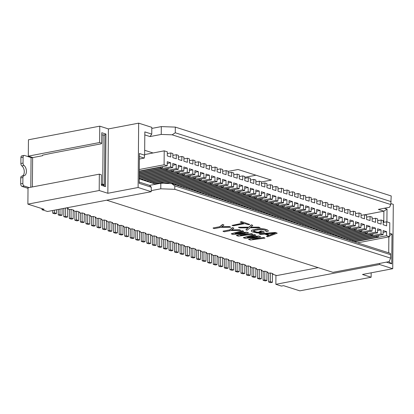<?xml version="1.0" encoding="UTF-8"?>
<svg xmlns="http://www.w3.org/2000/svg" width="414" height="414" viewBox="0 0 414 414"><rect width="100%" height="100%" fill="white"/><g stroke="black" fill="none" stroke-linecap="round" stroke-linejoin="round"><path stroke-width="0.62" d="M371.172 272.821L371.13 277.235L362.483 274.477L392.736 268.702L379.591 264.51L275.859 284.309L275.936 275.289M275.859 284.309L281.396 286.074L283.554 285.665L299.819 290.851L371.13 277.235M379.591 264.51L379.602 263.439L332.923 272.345L106.683 200.2M318.221 267.656L276.8 275.564L272.469 274.187M390.909 203.59L393.3 204.35L392.736 268.702M386.35 262.15L391.742 263.868L392.001 234.05L389.693 233.315M386.904 221.857L387.012 209.122L384.296 208.258M379.602 263.439L389.108 261.622L390.661 258.15L390.366 253.342L171.712 183.619L160.818 183.226L149.578 185.374L151.291 187.19L151.26 190.621L160.772 188.805L174.775 189.307L390.661 258.15M249.756 224.445L241.538 221.614L240.156 222.09L243.618 223.193L232.031 225.407L233.33 225.821L244.917 223.607L248.374 224.709L249.756 224.445L241.538 221.614M243.199 223.058L232.031 225.407M258.838 227.131L260.132 227.757L258.838 227.131L250.812 227.162M251.484 224.786L252.783 225.413L251.484 224.786L248.819 227.167L238.521 227.26L239.815 227.886L248.084 227.855L245.869 229.817L247.841 227.855M264.505 232.104L261.26 230.857L259.604 231.385L261.26 231.069L264.505 232.104L260.365 232.896L257.078 232.968L252.359 231.887L251.236 231.11L251.479 230.407L251.236 231.11M261.13 231.871L257.099 232.202L253.384 230.888M266.238 230.8L265.69 231.219L266.989 231.628L268.148 231.297L268.386 230.81L267.273 229.817L263.966 228.906L260.582 228.668L257.451 228.937L251.479 230.407M268.386 230.81L267.273 229.817M275.486 232.44L277.214 233.206L275.486 232.44L259.06 233.812L260.359 234.438L264.53 234.081L268.857 235.462L266.414 236.368L268.546 235.364M229.547 226.603L230.846 227.229L229.547 226.603L221.775 226.701M222.628 224.398L223.927 225.025L222.628 224.398L219.746 226.712L213.122 227.974L219.746 226.712M239.494 229.775L240.793 230.401L239.494 229.775L231.721 229.873M232.575 227.565L233.874 228.197L232.575 227.565L229.692 229.884L223.068 231.147L229.692 229.884M243.991 233.232L236.477 235.421L238.205 236.187L252.902 234.262L251.603 233.636L241.662 234.95M246.847 232.119L248.576 232.885L246.847 232.119L236.591 233.299M242.521 230.738L243.82 231.369L242.521 230.738L231.286 233.765L233.015 234.531L245.228 233.082L236.472 235.638M256.1 237.093L248.586 239.282L250.315 240.048L265.007 238.128L263.713 237.496L253.772 238.811M258.957 235.98L260.685 236.746L258.957 235.98L248.7 237.16M254.631 234.603L255.93 235.23L254.631 234.603L243.396 237.626L245.124 238.392L257.337 236.943L248.581 239.499M174.775 189.307L174.806 185.876L390.692 254.719M160.772 188.805L160.818 183.226M139.29 171.106L167.204 165.776L167.24 161.703L170.703 162.805L170.666 166.883L172.742 167.546L172.778 163.468L176.24 164.57L176.204 168.648L178.279 169.31L178.315 165.233L181.772 166.335L181.736 170.413L183.811 171.075L183.847 166.997L187.309 168.1L187.273 172.177L189.348 172.84L189.384 168.762L192.846 169.869L192.81 173.942L194.885 174.604L194.922 170.527L198.378 171.634L198.342 175.707L200.417 176.369L200.454 172.296L203.916 173.399L203.879 177.471L171.696 183.614L174.806 185.876M151.25 191.692L47.522 211.492L41.985 209.727L44.143 209.318L27.883 204.133L28.028 187.775L99.344 174.159L99.2 190.518L107.847 193.276L138.105 187.501L151.25 191.692L151.26 190.621M138.105 187.501L138.664 123.149L151.814 127.346L151.752 134.1L144.833 131.895L144.631 155.167L139.44 153.511L139.182 183.324L151.291 187.19M144.807 134.917L150.008 136.573L161.243 134.431L172.141 134.819L390.79 204.547L391.204 195.946L175.319 127.103L161.315 126.601L151.803 128.418M244.819 177.327L255.94 175.205M391.158 201.628L175.272 132.785L175.319 127.103M390.79 204.547L389.584 207.248L378.344 209.391L383.881 211.156L383.783 222.334M387.012 209.122L383.881 211.156L364.781 214.804M392.001 234.05L389.677 235.561M391.742 263.868L388.756 261.689M388.86 236.87L388.72 252.819M149.578 185.374L139.192 182.062M139.394 159.012L144.269 158.081L139.414 156.533M144.631 155.167L144.269 158.081M151.752 134.1L150.008 136.573M228.217 171.38L238.06 169.502L271.274 180.095L261.431 181.974M153.061 152.973L144.672 150.298M139.223 178.889L140.589 179.324L183.811 171.075M141.283 179.547L143.358 180.209L178.801 173.44L176.726 172.778L141.283 179.547L140.589 179.324M187.273 172.177L144.051 180.426L143.358 180.209M144.051 180.426L146.126 181.089L189.348 172.84M146.82 181.311L148.895 181.974L184.339 175.205L182.258 174.548L146.82 181.311L146.126 181.089M192.81 173.942L149.589 182.191L148.895 181.974M149.589 182.191L151.664 182.853L194.885 174.604M152.357 183.076L154.432 183.738L189.871 176.975L187.796 176.312L152.357 183.076L151.664 182.853M198.342 175.707L155.121 183.961L154.432 183.738M155.121 183.961L155.824 184.183M56.516 213.479L54.436 212.817L52.707 213.148L54.783 213.81L56.516 213.479L56.547 209.769M139.275 172.519L162.195 168.146L162.774 166.625M170.703 162.805L167.225 163.468M144.636 154.582L164.213 150.841L164.094 164.788L139.301 169.517M164.094 164.788L167.204 165.776M164.213 150.841L167.328 151.834L167.292 155.912L170.754 157.015L170.791 152.942L172.866 153.599L172.829 157.677L176.286 158.779L176.323 154.707L178.398 155.369L178.362 159.442L181.824 160.544L181.86 156.471L183.935 157.134L183.899 161.206L187.361 162.309L187.397 158.236L189.472 158.898L189.436 162.971L192.893 164.073L192.929 160.001L195.004 160.663L194.968 164.736L198.43 165.843L198.466 161.765L200.542 162.428L200.505 166.5L203.967 167.608L204.004 163.53L206.079 164.192L206.043 168.27L209.5 169.373L209.536 165.295L211.611 165.957L211.575 170.035L215.037 171.137L215.073 167.059L217.148 167.722L217.112 171.8L220.574 172.902L220.61 168.829L222.685 169.486L222.649 173.564L226.106 174.667L226.142 170.594L228.217 171.256L228.181 175.329L231.643 176.431L231.68 172.359L233.755 173.021L233.719 177.094L237.181 178.196L237.217 174.123L239.292 174.786L239.256 178.858L242.713 179.961L242.749 175.888L244.824 176.55L244.788 180.623L248.25 181.73L248.286 177.653L250.361 178.315L250.325 182.388L253.787 183.495L253.823 179.417L255.899 180.08L255.862 184.158L259.319 185.26L259.355 181.182L261.431 181.844L261.394 185.922L264.856 187.024L264.893 182.947L266.968 183.609L266.932 187.687L270.394 188.789L270.43 184.716L272.505 185.374L272.469 189.452L275.926 190.554L275.962 186.481L278.037 187.144L278.001 191.216L281.463 192.319L281.499 188.246L283.574 188.908L283.538 192.981L287 194.083L287.037 190.01L289.112 190.673L289.075 194.746L292.532 195.848L292.569 191.775L294.644 192.438L294.608 196.51L298.07 197.618L298.106 193.54L300.181 194.202L300.145 198.275L303.607 199.382L303.638 195.304L305.718 195.967L305.682 200.045L309.139 201.147L309.175 197.069L311.25 197.732L311.214 201.809L314.676 202.912L314.712 198.834L316.788 199.496L316.751 203.574L320.213 204.676L320.245 200.604L322.325 201.261L322.289 205.339L325.746 206.441L325.782 202.368L327.857 203.031L327.821 207.103L331.283 208.206L331.319 204.133L333.394 204.795L333.358 208.868L336.82 209.97L336.851 205.898L338.931 206.56L338.895 210.633L342.352 211.735L342.388 207.662L344.464 208.325L344.427 212.398L347.889 213.505L347.926 209.427L350.001 210.089L349.965 214.162L353.427 215.27L353.458 211.192L355.538 211.854L355.502 215.932L358.959 217.034L358.995 212.956L361.07 213.619L361.034 217.697L364.496 218.799L364.532 214.721L366.607 215.383L366.571 219.461L370.033 220.564L370.064 216.491L372.145 217.148L372.108 221.226L375.565 222.328L375.601 218.256L377.677 218.918L377.64 222.991L381.103 224.093L381.139 220.02L383.214 220.683L383.178 224.755L386.64 225.858L386.671 221.785L389.786 222.779L389.667 236.72L357.489 242.863M167.313 153.604L170.791 152.942M272.474 273.851L273.028 273.747L270.539 272.95L269.328 273.183L266.937 272.422M261.4 270.652L263.79 271.418L265.001 271.186L267.491 271.982L266.937 272.086M255.862 268.888L258.253 269.654L259.464 269.421L261.958 270.218L261.4 270.321M250.33 267.123L252.721 267.889L253.932 267.656L256.421 268.448L255.868 268.557M244.793 265.358L247.184 266.119L248.395 265.891L250.884 266.683L250.33 266.792M239.256 263.594L241.647 264.355L242.858 264.127L245.352 264.919L244.793 265.027M233.724 261.829L236.115 262.59L237.326 262.362L239.815 263.154L239.261 263.263M228.186 260.064L230.577 260.825L231.788 260.592L234.277 261.389L233.724 261.493M222.649 258.3L225.04 259.06L226.251 258.828L228.745 259.625L228.186 259.728M217.117 256.535L219.508 257.296L220.719 257.063L223.208 257.86L222.654 257.963M211.58 254.765L213.971 255.531L215.182 255.298L217.671 256.095L217.117 256.199M206.043 253.001L208.433 253.766L209.644 253.534L212.139 254.331L211.58 254.434M200.511 251.236L202.901 252.002L204.112 251.769L206.602 252.561L206.048 252.669M194.973 249.471L197.364 250.232L198.575 250.004L201.064 250.796L200.511 250.905M189.436 247.707L191.827 248.467L193.038 248.24L195.532 249.031L194.973 249.14M183.904 245.942L186.295 246.703L187.506 246.475L189.995 247.267L189.441 247.375M178.367 244.177L180.758 244.938L181.969 244.705L184.458 245.502L183.904 245.606M172.829 242.413L175.22 243.173L176.431 242.94L178.926 243.737L178.367 243.841M167.297 240.648L169.688 241.409L170.899 241.176L173.388 241.973L172.835 242.076M161.76 238.878L164.151 239.644L165.362 239.411L167.851 240.208L167.297 240.311M156.223 237.113L158.614 237.879L159.825 237.646L162.319 238.443L161.76 238.547M150.691 235.349L153.082 236.115L154.293 235.882L156.782 236.673L156.228 236.782M145.154 233.584L147.544 234.345L148.755 234.117L151.245 234.909L150.691 235.017M139.616 231.819L142.007 232.58L143.218 232.352L145.712 233.144L145.154 233.253M134.084 230.055L136.475 230.815L137.686 230.588L140.175 231.379L139.621 231.488M128.547 228.29L130.938 229.051L132.149 228.818L134.638 229.615L134.084 229.718M123.01 226.525L125.401 227.286L126.612 227.053L129.106 227.85L128.547 227.954M117.478 224.761L119.869 225.521L121.079 225.288L123.569 226.085L123.015 226.189M111.94 222.991L114.331 223.757L115.542 223.524L118.031 224.321L117.478 224.424M106.403 221.226L108.794 221.992L110.005 221.759L112.499 222.556L111.94 222.66M100.871 219.461L103.262 220.227L104.473 219.994L106.962 220.786L106.408 220.895M95.334 217.697L97.725 218.457L98.936 218.23L101.425 219.022L100.871 219.13M89.797 215.932L92.187 216.693L93.398 216.465L95.893 217.257L95.334 217.366M84.265 214.167L86.655 214.928L87.866 214.7L90.355 215.492L89.802 215.601M78.727 212.403L81.118 213.163L82.329 212.931L84.818 213.727L84.265 213.831M73.19 210.638L75.581 211.399L76.792 211.166L79.286 211.963L78.727 212.066M67.658 208.873L70.049 209.634L71.26 209.401L73.749 210.198L73.195 210.302M66.473 207.875L68.212 208.433L67.658 208.537M54.462 210.167L54.436 212.817M52.707 213.148L52.733 210.498M162.195 168.146L160.12 167.484L160.265 167.106M160.12 167.484L139.285 171.463M139.254 175.35L167.732 169.911L168.312 168.389M60.02 209.106L59.973 214.587L58.245 214.913L60.32 215.575L62.048 215.244L62.105 208.708M139.228 178.175L173.264 171.675L173.849 170.154M65.583 208.045L65.51 216.351L63.782 216.677L65.857 217.34L67.585 217.014L67.663 208.258M178.801 173.44L179.381 171.919M71.12 209.427L71.042 218.116L69.314 218.442L71.389 219.104L73.123 218.778L73.195 210.022M184.339 175.205L184.918 173.683M76.657 211.192L76.58 219.881L74.851 220.212L76.926 220.874L78.655 220.543L78.732 211.787M189.871 176.975L190.456 175.448M82.189 212.962L82.117 221.645L80.388 221.976L82.464 222.639L84.192 222.308L84.27 213.552M170.138 183.562L195.408 178.739L195.988 177.218M87.727 214.726L87.649 223.41L85.921 223.741L87.996 224.404L89.729 224.072L89.802 215.316M176.55 185.161L200.945 180.504L201.525 178.983M93.264 216.491L93.186 225.175L91.458 225.506L93.533 226.168L95.261 225.837L95.339 217.081M182.082 186.926L206.477 182.269L207.062 180.747M98.796 218.256L98.723 226.939L96.995 227.27L99.07 227.933L100.799 227.602L100.876 218.846M187.62 188.691L212.015 184.033L212.594 182.512M104.333 220.02L104.256 228.704L102.527 229.035L104.602 229.698L106.336 229.366L106.408 220.61M193.157 190.456L217.552 185.798L218.131 184.277M109.87 221.785L109.793 230.474L108.064 230.8L110.14 231.462L111.868 231.131L111.946 222.38M198.689 192.22L223.084 187.563L223.669 186.041M115.402 223.55L115.33 232.238L113.602 232.564L115.677 233.227L117.405 232.901L117.483 224.145M204.226 193.985L228.621 189.327L229.201 187.806M120.94 225.314L120.862 234.003L119.134 234.329L121.209 234.992L122.942 234.666L123.015 225.909M209.763 195.75L234.158 191.092L234.738 189.571M126.477 227.079L126.399 235.768L124.671 236.099L126.746 236.761L128.475 236.43L128.552 227.674M215.296 197.514L239.69 192.862L240.275 191.335M132.009 228.849L131.937 237.532L130.208 237.864L132.283 238.526L134.012 238.195L134.089 229.439M220.833 199.279L245.228 194.627L245.807 193.105M137.546 230.614L137.469 239.297L135.74 239.628L137.815 240.291L139.549 239.96L139.621 231.203M226.37 201.049L250.765 196.391L251.345 194.87M143.084 232.378L143.006 241.062L141.277 241.393L143.353 242.055L145.081 241.724L145.159 232.968M231.902 202.813L256.297 198.156L256.882 196.634M148.616 234.143L148.543 242.827L146.815 243.158L148.89 243.82L150.618 243.489L150.696 234.733M237.439 204.578L261.834 199.921L262.414 198.399M154.153 235.908L154.075 244.591L152.347 244.922L154.422 245.585L156.15 245.254L156.228 236.497M242.977 206.343L267.372 201.685L267.951 200.164M159.69 237.672L159.613 246.361L157.884 246.687L159.959 247.349L161.688 247.018L161.765 238.267M248.509 208.107L272.904 203.45L273.488 201.928M165.222 239.437L165.15 248.126L163.421 248.452L165.496 249.114L167.225 248.788L167.303 240.032M254.046 209.872L278.441 205.215L279.02 203.693M170.759 241.202L170.682 249.89L168.953 250.216L171.029 250.879L172.757 250.553L172.835 241.797M259.583 211.637L283.978 206.979L284.558 205.458M176.297 242.966L176.219 251.655L174.491 251.986L176.566 252.649L178.294 252.317L178.372 243.561M265.115 213.401L289.51 208.749L290.095 207.223M181.829 244.736L181.756 253.42L180.028 253.751L182.103 254.413L183.832 254.082L183.909 245.326M270.652 215.166L295.047 210.514L295.627 208.992M187.366 246.501L187.288 255.184L185.56 255.516L187.635 256.178L189.364 255.847L189.441 247.091M276.19 216.936L300.585 212.278L301.164 210.757M192.903 248.265L192.826 256.949L191.097 257.28L193.172 257.943L194.901 257.611L194.978 248.855M281.722 218.701L306.117 214.043L306.702 212.522M198.435 250.03L198.363 258.714L196.634 259.045L198.71 259.707L200.438 259.376L200.516 250.62M287.259 220.465L311.654 215.808L312.234 214.286M203.973 251.795L203.895 260.478L202.167 260.81L204.242 261.472L205.97 261.141L206.048 252.385M292.796 222.23L317.191 217.573L317.771 216.051M209.51 253.559L209.432 262.248L207.704 262.574L209.779 263.237L211.507 262.906L211.585 254.155M298.328 223.995L322.723 219.337L323.308 217.816M215.042 255.324L214.969 264.013L213.241 264.339L215.316 265.001L217.045 264.675L217.122 255.919M303.866 225.759L328.261 221.102L328.84 219.58M220.579 257.089L220.502 265.778L218.773 266.109L220.848 266.766L222.577 266.44L222.654 257.684M309.403 227.524L333.798 222.867L334.377 221.345M226.116 258.853L226.039 267.542L224.31 267.874L226.386 268.536L228.114 268.205L228.192 259.449M314.935 229.289L339.33 224.636L339.915 223.11M231.649 260.623L231.576 269.307L229.848 269.638L231.923 270.301L233.651 269.969L233.729 261.213M320.472 231.053L344.867 226.401L345.447 224.88M237.186 262.388L237.108 271.072L235.38 271.403L237.455 272.065L239.183 271.734L239.261 262.978M326.009 232.823L350.404 228.166L350.984 226.644M242.723 264.153L242.645 272.836L240.917 273.168L242.992 273.83L244.721 273.499L244.798 264.743M331.542 234.588L355.936 229.93L356.521 228.409M248.255 265.917L248.183 274.601L246.454 274.932L248.529 275.595L250.258 275.263L250.335 266.507M337.079 236.353L361.474 231.695L362.053 230.174M253.792 267.682L253.715 276.366L251.986 276.697L254.061 277.359L255.79 277.028L255.868 268.272M342.616 238.117L367.011 233.46L367.591 231.938M259.33 269.447L259.252 278.136L257.524 278.462L259.599 279.124L261.327 278.793L261.405 270.042M348.148 239.882L372.543 235.224L373.128 233.703M264.862 271.211L264.789 279.9L263.061 280.226L265.136 280.889L266.864 280.563L266.942 271.807M353.685 241.647L378.08 236.989L378.66 235.468M270.399 272.976L270.321 281.665L268.593 281.996L270.668 282.653L272.396 282.327L272.474 273.571M172.85 155.369L176.323 154.707M203.879 177.471L205.955 178.134L205.991 174.061L209.453 175.163L209.417 179.236L211.492 179.899L211.528 175.826L214.985 176.928L214.949 181.006L217.024 181.663L217.06 177.59L220.522 178.693L220.486 182.771L222.561 183.433L222.597 179.355L226.06 180.457L226.023 184.535L228.098 185.198L228.135 181.12L231.592 182.222L231.555 186.3L233.631 186.962L233.667 182.884L237.129 183.987L237.093 188.065L239.168 188.727L239.204 184.649L242.666 185.757L242.63 189.829L244.705 190.492L244.741 186.414L248.198 187.521L248.162 191.594L250.237 192.256L250.273 188.184L253.735 189.286L253.699 193.359L255.774 194.021L255.811 189.948L259.273 191.051L259.236 195.123L261.312 195.786L261.348 191.713L264.805 192.815L264.769 196.893L266.844 197.55L266.88 193.478L270.342 194.58L270.306 198.658L272.381 199.32L272.417 195.242L275.879 196.345L275.843 200.423L277.918 201.085L277.954 197.007L281.411 198.109L281.375 202.187L283.45 202.85L283.486 198.772L286.949 199.874L286.912 203.952L288.988 204.614L289.024 200.536L292.486 201.644L292.45 205.717L294.525 206.379L294.561 202.301L298.018 203.409L297.982 207.481L300.057 208.144L300.093 204.071L303.555 205.173L303.519 209.246L305.594 209.908L305.63 205.836L309.092 206.938L309.056 211.011L311.131 211.673L311.168 207.6L314.624 208.703L314.588 212.78L316.663 213.438L316.7 209.365L320.162 210.467L320.125 214.545L322.201 215.208L322.237 211.13L325.699 212.232L325.663 216.31L327.738 216.972L327.774 212.894L331.231 213.997L331.195 218.074L333.27 218.737L333.306 214.659L336.768 215.761L336.732 219.839L338.807 220.502L338.843 216.424L342.306 217.531L342.269 221.604L344.344 222.266L344.381 218.188L347.838 219.296L347.801 223.369L349.877 224.031L349.913 219.958L353.375 221.06L353.339 225.133L355.414 225.796L355.45 221.723L358.912 222.825L358.876 226.898L360.951 227.56L360.987 223.488L364.444 224.59L364.408 228.668L366.483 229.325L366.519 225.252L369.981 226.354L369.945 230.432L372.02 231.095L372.057 227.017L375.514 228.119L375.482 232.197L377.558 232.859L377.594 228.782L381.051 229.884L381.015 233.962L383.09 234.624L383.126 230.546L386.588 231.649L386.552 235.726L389.667 236.72M170.666 166.883L139.275 172.876M139.264 173.932L172.742 167.546M176.24 164.57L172.762 165.233M176.204 168.648L139.249 175.702M167.732 169.911L165.657 169.248L165.802 168.871M165.657 169.248L139.259 174.289M58.245 214.913L58.291 209.437M62.048 215.244L59.973 214.587M139.239 176.762L178.279 169.31M181.772 166.335L178.299 167.002M181.736 170.413L139.223 178.527M173.264 171.675L171.189 171.013L171.334 170.635M171.189 171.013L139.239 177.114M63.782 216.677L63.854 208.377M67.585 217.014L65.51 216.351M187.309 168.1L183.832 168.767M176.726 172.778L176.871 172.4M69.314 218.442L69.397 209.427M73.123 218.778L71.042 218.116M192.846 169.869L189.369 170.532M182.258 174.548L182.408 174.165M74.851 220.212L74.929 211.192M78.655 220.543L76.58 219.881M198.378 171.634L194.906 172.296M187.796 176.312L187.94 175.929M80.388 221.976L80.466 212.956M84.192 222.308L82.117 221.645M163.913 183.34L200.417 176.369M203.916 173.399L200.438 174.061M195.408 178.739L193.333 178.077L193.478 177.694M193.333 178.077L165.471 183.392M85.921 223.741L86.003 214.721M89.729 224.072L87.649 223.41M173.782 184.277L205.955 178.134M209.453 175.163L205.975 175.826M209.417 179.236L177.239 185.379M200.945 180.504L198.865 179.842L199.015 179.459M198.865 179.842L174.475 184.499M91.458 225.506L91.535 216.486M95.261 225.837L93.186 225.175M179.319 186.041L211.492 179.899M214.985 176.928L211.513 177.59M214.949 181.006L182.776 187.144M206.477 182.269L204.402 181.606L204.547 181.223M204.402 181.606L180.007 186.264M96.995 227.27L97.073 218.25M100.799 227.602L98.723 226.939M184.851 187.806L217.024 181.663M220.522 178.693L217.045 179.355M220.486 182.771L188.313 188.908M212.015 184.033L209.939 183.371L210.084 182.993M209.939 183.371L185.544 188.028M102.527 229.035L102.61 220.015M106.336 229.366L104.256 228.704M190.388 189.571L222.561 183.433M226.06 180.457L222.582 181.12M226.023 184.535L193.845 190.678M217.552 185.798L215.471 185.136L215.622 184.758M215.471 185.136L191.082 189.793M108.064 230.8L108.142 221.78M111.868 231.131L109.793 230.474M195.925 191.335L228.098 185.198M231.592 182.222L228.119 182.89M231.555 186.3L199.382 192.443M223.084 187.563L221.009 186.9L221.154 186.523M221.009 186.9L196.614 191.558M113.602 232.564L113.679 223.55M117.405 232.901L115.33 232.238M201.458 193.105L233.631 186.962M237.129 183.987L233.651 184.654M237.093 188.065L204.92 194.207M228.621 189.327L226.546 188.665L226.691 188.287M226.546 188.665L202.151 193.322M119.134 234.329L119.216 225.314M122.942 234.666L120.862 234.003M206.995 194.87L239.168 188.727M242.666 185.757L239.188 186.419M242.63 189.829L210.452 195.972M234.158 191.092L232.078 190.435L232.228 190.052M232.078 190.435L207.688 195.087M124.671 236.099L124.749 227.079M128.475 236.43L126.399 235.768M212.532 196.634L244.705 190.492M248.198 187.521L244.726 188.184M248.162 191.594L215.989 197.737M239.69 192.862L237.615 192.199L237.76 191.817M237.615 192.199L213.22 196.852M130.208 237.864L130.286 228.844M134.012 238.195L131.937 237.532M218.064 198.399L250.237 192.256M253.735 189.286L250.258 189.948M253.699 193.359L221.526 199.501M245.228 194.627L243.153 193.964L243.297 193.581M243.153 193.964L218.758 198.622M135.74 239.628L135.823 230.608M139.549 239.96L137.469 239.297M223.601 200.164L255.774 194.021M259.273 191.051L255.795 191.713M259.236 195.123L227.058 201.266M250.765 196.391L248.685 195.729L248.835 195.346M248.685 195.729L224.295 200.386M141.277 241.393L141.355 232.373M145.081 241.724L143.006 241.062M229.139 201.928L261.312 195.786M264.805 192.815L261.332 193.478M264.769 196.893L232.596 203.031M256.297 198.156L254.222 197.494L254.367 197.111M254.222 197.494L229.827 202.151M146.815 243.158L146.892 234.138M150.618 243.489L148.543 242.827M234.671 203.693L266.844 197.55M270.342 194.58L266.864 195.242M270.306 198.658L238.133 204.795M261.834 199.921L259.759 199.258L259.904 198.88M259.759 199.258L235.364 203.916M152.347 244.922L152.424 235.902M156.15 245.254L154.075 244.591M240.208 205.458L272.381 199.32M275.879 196.345L272.402 197.007M275.843 200.423L243.665 206.565M267.372 201.685L265.291 201.023L265.441 200.645M265.291 201.023L240.901 205.68M157.884 246.687L157.962 237.667M161.688 247.018L159.613 246.361M245.745 207.223L277.918 201.085M281.411 198.109L277.939 198.777M281.375 202.187L249.202 208.33M272.904 203.45L270.828 202.788L270.973 202.41M270.828 202.788L246.433 207.445M163.421 248.452L163.499 239.437M167.225 248.788L165.15 248.126M251.277 208.992L283.45 202.85M286.949 199.874L283.471 200.542M286.912 203.952L254.739 210.095M278.441 205.215L276.366 204.552L276.511 204.174M276.366 204.552L251.971 209.21M168.953 250.216L169.031 241.202M172.757 250.553L170.682 249.89M256.815 210.757L288.988 204.614M292.486 201.644L289.008 202.306M292.45 205.717L260.271 211.859M283.978 206.979L281.898 206.322L282.048 205.939M281.898 206.322L257.508 210.974M174.491 251.986L174.568 242.966M178.294 252.317L176.219 251.655M262.352 212.522L294.525 206.379M298.018 203.409L294.545 204.071M297.982 207.481L265.809 213.624M289.51 208.749L287.435 208.087L287.58 207.704M287.435 208.087L263.04 212.739M180.028 253.751L180.106 244.731M183.832 254.082L181.756 253.42M267.884 214.286L300.057 208.144M303.555 205.173L300.078 205.836M303.519 209.246L271.346 215.389M295.047 210.514L292.972 209.851L293.117 209.468M292.972 209.851L268.577 214.509M185.56 255.516L185.638 246.496M189.364 255.847L187.288 255.184M273.421 216.051L305.594 209.908M309.092 206.938L305.615 207.6M309.056 211.011L276.878 217.153M300.585 212.278L298.504 211.616L298.654 211.233M298.504 211.616L274.115 216.274M191.097 257.28L191.175 248.26M194.901 257.611L192.826 256.949M278.958 217.816L311.131 211.673M314.624 208.703L311.152 209.365M314.588 212.78L282.415 218.918M306.117 214.043L304.042 213.381L304.186 212.998M304.042 213.381L279.647 218.038M196.634 259.045L196.712 250.025M200.438 259.376L198.363 258.714M284.49 219.58L316.663 213.438M320.162 210.467L316.684 211.13M320.125 214.545L287.953 220.683M311.654 215.808L309.579 215.145L309.724 214.768M309.579 215.145L285.184 219.803M202.167 260.81L202.244 251.79M205.97 261.141L203.895 260.478M290.028 221.345L322.201 215.208M325.699 212.232L322.221 212.894M325.663 216.31L293.485 222.453M317.191 217.573L315.111 216.91L315.261 216.532M315.111 216.91L290.721 221.568M207.704 262.574L207.781 253.554M211.507 262.906L209.432 262.248M295.565 223.11L327.738 216.972M331.231 213.997L327.759 214.664M331.195 218.074L299.022 224.217M322.723 219.337L320.648 218.675L320.793 218.297M320.648 218.675L296.253 223.332M213.241 264.339L213.319 255.324M217.045 264.675L214.969 264.013M301.097 224.88L333.27 218.737M336.768 215.761L333.291 216.429M336.732 219.839L304.559 225.982M328.261 221.102L326.185 220.439L326.33 220.062M326.185 220.439L301.79 225.097M218.773 266.109L218.851 257.089M222.577 266.44L220.502 265.778M306.634 226.644L338.807 220.502M342.306 217.531L338.828 218.194M342.269 221.604L310.091 227.747M333.798 222.867L331.717 222.209L331.868 221.826M331.717 222.209L307.328 226.862M224.31 267.874L224.388 258.853M228.114 268.205L226.039 267.542M312.172 228.409L344.344 222.266M347.838 219.296L344.365 219.958M347.801 223.369L315.628 229.511M339.33 224.636L337.255 223.974L337.4 223.591M337.255 223.974L312.86 228.626M229.848 269.638L229.925 260.618M233.651 269.969L231.576 269.307M317.704 230.174L349.877 224.031M353.375 221.06L349.897 221.723M353.339 225.133L321.166 231.276M344.867 226.401L342.792 225.739L342.937 225.356M342.792 225.739L318.397 230.396M235.38 271.403L235.457 262.383M239.183 271.734L237.108 271.072M323.241 231.938L355.414 225.796M358.912 222.825L355.435 223.488M358.876 226.898L326.698 233.041M350.404 228.166L348.324 227.503L348.474 227.12M348.324 227.503L323.934 232.161M240.917 273.168L240.995 264.148M244.721 273.499L242.645 272.836M328.778 233.703L360.951 227.56M364.444 224.59L360.972 225.252M364.408 228.668L332.235 234.805M355.936 229.93L353.861 229.268L354.006 228.885M353.861 229.268L329.466 233.926M246.454 274.932L246.532 265.912M250.258 275.263L248.183 274.601M334.31 235.468L366.483 229.325M369.981 226.354L366.504 227.017M369.945 230.432L337.772 236.57M361.474 231.695L359.399 231.033L359.543 230.655M359.399 231.033L335.004 235.69M251.986 276.697L252.064 267.677M255.79 277.028L253.715 276.366M339.847 237.232L372.02 231.095M375.514 228.119L372.041 228.782M375.482 232.197L343.304 238.34M367.011 233.46L364.931 232.797L365.081 232.42M364.931 232.797L340.541 237.455M257.524 278.462L257.601 269.442M261.327 278.793L259.252 278.136M345.385 238.997L377.558 232.859M381.051 229.884L377.578 230.551M381.015 233.962L348.842 240.104M372.543 235.224L370.468 234.562L370.613 234.184M370.468 234.562L346.073 239.22M263.061 280.226L263.138 271.211M266.864 280.563L264.789 279.9M350.917 240.767L383.09 234.624M386.588 231.649L383.11 232.316M386.552 235.726L354.379 241.869M378.08 236.989L376.005 236.327L376.15 235.949M376.005 236.327L351.61 240.984M268.593 281.996L268.67 272.976M272.396 282.327L270.321 281.665M383.198 222.447L386.671 221.785M377.661 220.683L381.139 220.02M372.129 218.918L375.601 218.256M366.592 217.153L370.064 216.491M361.055 215.389L364.532 214.721M355.522 213.619L358.995 212.956M349.985 211.854L353.458 211.192M344.448 210.089L347.926 209.427M338.916 208.325L342.388 207.662M333.379 206.56L336.851 205.898M327.841 204.795L331.319 204.133M322.309 203.031L325.782 202.368M316.772 201.266L320.245 200.604M311.235 199.501L314.712 198.834M305.703 197.732L309.175 197.069M300.166 195.967L303.638 195.304M294.628 194.202L298.106 193.54M289.096 192.438L292.569 191.775M283.559 190.673L287.037 190.01M278.022 188.908L281.499 188.246M272.49 187.144L275.962 186.481M266.952 185.379L270.43 184.716M261.415 183.614L264.893 182.947M255.883 181.844L259.355 181.182M250.346 180.08L253.823 179.417M244.809 178.315L248.286 177.653M239.276 176.55L242.749 175.888M233.739 174.786L237.217 174.123M228.202 173.021L231.68 172.359M222.67 171.256L226.142 170.594M217.133 169.492L220.61 168.829M211.595 167.727L215.073 167.059M206.063 165.957L209.536 165.295M200.526 164.192L204.004 163.53M194.989 162.428L198.466 161.765M189.457 160.663L192.929 160.001M183.919 158.898L187.397 158.236M178.382 157.134L181.86 156.471M161.243 134.431L161.315 126.601M172.141 134.819L175.272 132.785M107.847 193.276L108.411 128.925L138.664 123.149M108.411 128.925L99.764 126.166L99.619 142.525L28.302 156.135L28.447 139.782L99.764 126.166M99.2 190.518L27.883 204.133M41.985 209.727L41.995 208.63M28.302 156.135L32.815 157.574M99.344 174.159L101.42 174.822L101.326 185.281L105.477 186.605L105.937 134.053L101.787 132.728L101.694 143.187L99.619 142.525M32.364 186.947L32.623 157.61L42.564 155.716L42.57 155.178L50.865 153.418L101.435 143.767L101.694 143.187M101.337 184.328L102.724 184.111L103.158 134.778L101.766 135.047M28.023 188.339L22.066 186.44A2.215 1.345 -100.8 0 1 20.7 183.852L22.863 183.438A2.215 1.345 79.2 0 0 24.224 186.026L29.084 187.573M32.623 157.61A1.107 0.274 0.5 0 1 31.066 157.558L24.493 155.462A2.215 1.345 79.2 0 0 24.059 155.431A2.215 1.345 79.2 0 0 23.091 157.165L20.928 157.579A2.215 1.345 -100.8 0 1 21.895 155.84L24.059 155.431M22.863 183.438L22.915 177.497L20.752 177.906A2.215 1.345 -100.8 0 1 21.719 176.173A2.215 1.345 -100.8 0 1 21.761 176.167L23.846 175.769M20.928 157.579L20.876 163.52L23.039 163.106A2.215 1.345 79.2 0 0 24.007 165.476A5.537 3.359 -100.8 0 1 26.434 171.329A5.537 3.359 -100.8 0 1 24.012 175.738A5.537 3.359 -100.8 0 1 23.919 175.753A2.215 1.345 79.2 0 0 23.883 175.764A2.215 1.345 79.2 0 0 22.915 177.497M23.039 163.106L23.091 157.165M21.963 176.126A5.537 3.359 79.2 0 0 24.276 171.65A5.537 3.359 79.2 0 0 21.849 165.89A2.215 1.345 -100.8 0 1 20.876 163.52M20.752 177.906L20.7 183.852M102.724 184.111L104.457 184.665L103.158 184.913L101.43 184.359M103.158 184.913L105.477 186.605M104.457 184.665L104.887 135.331L103.158 134.778M104.271 135.135L105.937 134.053M241.538 221.826L240.156 222.09M260.132 227.757L250.113 227.798L247.168 230.231L245.869 229.817M248.819 227.167L238.516 227.472M251.484 224.999L248.814 227.384M258.838 227.343L250.568 227.379L252.783 225.413M252.152 230.06L251.479 230.624M253.311 229.729L252.147 230.272M257.451 228.937L253.311 229.941M259.045 228.74L257.451 229.149M260.582 228.668L259.045 228.958M262.554 228.735L260.582 228.885M263.966 228.906L262.548 228.947M265.327 229.196L263.966 229.118M265.322 229.413L267.268 230.034M253.425 231.028L254.61 230.355L261.327 229.403L265.612 230.35L266.3 230.991L265.69 231.219M254.015 231.359L253.425 231.245M255.961 231.98L254.01 231.571M257.099 232.202L255.961 232.192M258.3 232.301L257.099 232.414M259.345 232.213L258.3 232.518M259.345 232.43L261.55 232.006L259.604 231.385M266.414 236.368L267.708 236.782L277.214 233.206M275.486 232.652L259.06 234.024M269.747 235.183L265.855 233.941L275.248 233.139L269.747 235.183L266.383 233.894M274.498 233.201L269.747 234.966M213.122 228.186L214.416 228.6L221.04 227.338L230.846 227.229M222.628 224.611L219.741 226.924M229.547 226.815L221.495 226.919L223.927 225.025M223.068 231.359L224.367 231.773L230.986 230.51L240.793 230.401M232.575 227.783L229.687 230.096M239.494 229.987L231.442 230.091L233.874 228.197M242.521 230.955L231.286 233.982M246.847 232.332L235.183 233.677L243.82 231.369M251.603 233.636L240.374 235.333L248.576 232.885M251.603 233.848L252.902 234.262M254.631 234.816L243.391 237.843M258.952 236.192L247.293 237.538L255.93 235.23M263.713 237.496L252.483 239.194L260.685 236.746M263.713 237.714L265.007 238.128M24.224 186.026L22.066 186.44M31.066 157.558L30.807 187.247M24.007 165.476L21.849 165.89M23.883 175.764L21.719 176.173"/></g></svg>
